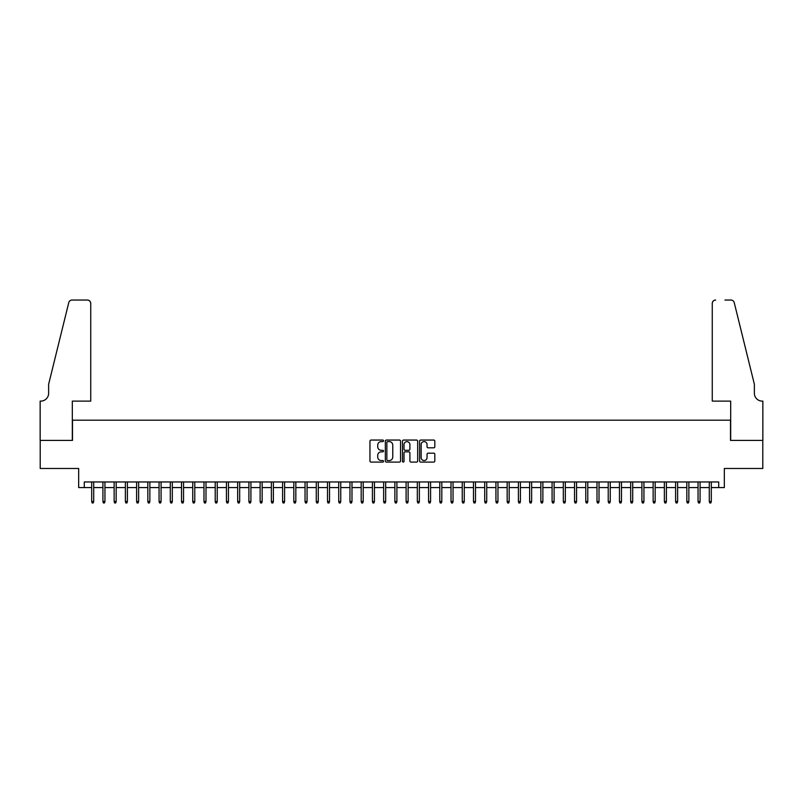 <?xml version="1.0" encoding="UTF-8"?>
<svg xmlns="http://www.w3.org/2000/svg" width="803" height="803" viewBox="0 0 803 803"><rect width="100%" height="100%" fill="white"/><g stroke="black" fill="none" stroke-linecap="round" stroke-linejoin="round"><path stroke-width="1.2" d="M383.533 440.827A0.773 0.773 0 0 0 382.76 440.054L371.056 440.054A1.104 1.104 0 0 0 369.952 441.158L369.952 460.992A1.104 1.104 0 0 0 371.056 462.096L382.76 462.096A0.773 0.773 0 0 0 383.533 461.323A0.773 0.773 0 0 0 382.76 460.551L381.244 460.551A3.523 3.523 0 0 1 377.721 457.027L377.721 455.371A3.523 3.523 0 0 1 381.244 451.848L382.76 451.848A0.773 0.773 0 0 0 383.533 451.075A0.773 0.773 0 0 0 382.76 450.302L381.244 450.302A3.523 3.523 0 0 1 377.721 446.779L377.721 445.123A3.523 3.523 0 0 1 381.244 441.6L382.76 441.6A0.773 0.773 0 0 0 383.533 440.827M433.71 447.823A1.104 1.104 0 0 0 434.814 446.719L434.814 441.158A1.104 1.104 0 0 0 433.71 440.054L420.702 440.054A1.104 1.104 0 0 0 419.608 441.158L419.608 460.992A1.104 1.104 0 0 0 420.702 462.096L433.71 462.096A1.104 1.104 0 0 0 434.814 460.992L434.814 454.277A1.104 1.104 0 0 0 433.71 453.173L428.15 453.173A1.104 1.104 0 0 0 427.045 454.277L427.045 457.61A2.951 2.951 0 0 1 424.094 460.551A2.951 2.951 0 0 1 421.143 457.61L421.143 444.541A2.951 2.951 0 0 1 424.094 441.6A2.951 2.951 0 0 1 427.045 444.541L427.045 446.719A1.104 1.104 0 0 0 428.15 447.823L433.71 447.823M84.285 487.572L84.285 481.961L718.715 481.961L718.715 487.572L724.336 487.572L724.336 468.48L762.79 468.48L762.79 440.405L730.509 440.405L730.509 420.2L72.491 420.2L72.491 440.405L40.21 440.405L40.21 468.48L78.664 468.48L78.664 487.572L91.693 487.572M400.536 441.158A1.104 1.104 0 0 0 399.432 440.054L386.424 440.054A1.104 1.104 0 0 0 385.33 441.158L385.33 460.992A1.104 1.104 0 0 0 386.424 462.096L399.432 462.096A1.104 1.104 0 0 0 400.536 460.992L400.536 441.158M403.568 440.054L416.576 440.054A1.104 1.104 0 0 1 417.67 441.158L417.67 460.992A1.104 1.104 0 0 1 416.576 462.096L411.006 462.096A1.104 1.104 0 0 1 409.901 460.992L409.901 452.952A1.104 1.104 0 0 0 408.797 451.848L405.113 451.848A1.104 1.104 0 0 0 404.009 452.952L404.009 461.323A0.773 0.773 0 0 1 403.236 462.096A0.773 0.773 0 0 1 402.464 461.323L402.464 441.158A1.104 1.104 0 0 1 403.568 440.054M93.71 487.572L102.925 487.572M104.942 487.572L114.146 487.572M116.174 487.572L125.378 487.572M127.396 487.572L136.61 487.572M138.628 487.572L147.832 487.572M149.86 487.572L159.064 487.572M161.082 487.572L170.296 487.572M172.314 487.572L181.528 487.572M183.546 487.572L192.75 487.572M194.778 487.572L203.982 487.572M206 487.572L215.214 487.572M217.232 487.572L226.436 487.572M228.464 487.572L237.668 487.572M239.685 487.572L248.9 487.572M250.917 487.572L260.122 487.572M262.149 487.572L271.354 487.572M273.381 487.572L282.586 487.572M284.603 487.572L293.818 487.572M295.835 487.572L305.04 487.572M307.067 487.572L316.272 487.572M318.289 487.572L327.504 487.572M329.521 487.572L338.725 487.572M340.753 487.572L349.957 487.572M351.985 487.572L361.189 487.572M363.207 487.572L372.421 487.572M374.439 487.572L383.643 487.572M385.671 487.572L394.875 487.572M396.893 487.572L406.107 487.572M408.125 487.572L417.329 487.572M419.357 487.572L428.561 487.572M430.579 487.572L439.793 487.572M441.811 487.572L451.015 487.572M453.043 487.572L462.247 487.572M464.275 487.572L473.479 487.572M475.496 487.572L484.711 487.572M486.728 487.572L495.933 487.572M497.96 487.572L507.165 487.572M509.182 487.572L518.397 487.572M520.414 487.572L529.619 487.572M531.646 487.572L540.851 487.572M542.878 487.572L552.083 487.572M554.1 487.572L563.315 487.572M565.332 487.572L574.536 487.572M576.564 487.572L585.768 487.572M587.786 487.572L597 487.572M599.018 487.572L608.222 487.572M610.25 487.572L619.454 487.572M621.472 487.572L630.686 487.572M632.704 487.572L641.918 487.572M643.936 487.572L653.14 487.572M655.168 487.572L664.372 487.572M666.39 487.572L675.604 487.572M677.622 487.572L686.826 487.572M688.854 487.572L698.058 487.572M700.075 487.572L709.29 487.572M711.307 487.572L718.715 487.572M387.638 441.6A0.773 0.773 0 0 0 386.865 442.373L386.865 459.788A0.773 0.773 0 0 0 387.638 460.551L389.234 460.551A3.523 3.523 0 0 0 392.767 457.027L392.767 445.123A3.523 3.523 0 0 0 389.234 441.6L387.638 441.6M409.901 444.601A2.951 2.951 0 0 0 406.96 441.65A2.951 2.951 0 0 0 404.009 444.601L404.009 449.198A1.104 1.104 0 0 0 405.113 450.302L408.797 450.302A1.104 1.104 0 0 0 409.901 449.198L409.901 444.601M91.693 501.494L92.144 502.959L93.258 502.959L93.71 501.494L91.693 501.494L91.693 481.961M93.71 501.494L93.71 481.961M90.739 401.109L90.739 303.414A3.373 3.373 0 0 0 87.366 300.041L72.039 300.041A3.373 3.373 0 0 0 68.767 302.611L48.632 384.266L48.632 393.249A7.859 7.859 0 0 1 40.772 401.109L40.15 401.109L40.15 440.405L72.32 440.405L72.32 401.109L90.739 401.109L90.739 303.414C90.518 301.386 89.404 300.262 87.366 300.041L78.052 300.041M68.767 302.611C69.63 300.764 69.63 300.764 68.767 302.611C69.63 300.764 69.63 300.764 68.767 302.611M48.632 393.249A7.859 7.859 0 0 1 40.772 401.109M712.261 401.109L712.261 303.414L712.261 401.109L730.68 401.109L730.68 440.405L762.85 440.405L762.85 401.109L762.228 401.109A7.859 7.859 0 0 1 754.368 393.249A7.859 7.859 0 0 0 762.228 401.109M748.195 359.222L734.233 302.611L754.368 384.266L754.368 393.249M724.948 300.041L730.961 300.041A3.373 3.373 0 0 1 734.233 302.611C733.37 300.764 733.37 300.764 734.233 302.611C733.37 300.764 733.37 300.764 734.233 302.611M715.634 300.041A3.373 3.373 0 0 0 712.261 303.414C712.482 301.386 713.596 300.262 715.634 300.041M102.925 501.494L103.366 502.959L104.49 502.959L104.942 501.494L102.925 501.494L102.925 481.961M104.942 501.494L104.942 481.961M114.146 501.494L114.598 502.959L115.722 502.959L116.174 501.494L114.146 501.494L114.146 481.961M116.174 501.494L116.174 481.961M125.378 501.494L125.83 502.959L126.954 502.959L127.396 501.494L125.378 501.494L125.378 481.961M127.396 501.494L127.396 481.961M136.61 501.494L137.052 502.959L138.176 502.959L138.628 501.494L136.61 501.494L136.61 481.961M138.628 501.494L138.628 481.961M147.832 501.494L148.284 502.959L149.408 502.959L149.86 501.494L147.832 501.494L147.832 481.961M149.86 501.494L149.86 481.961M159.064 501.494L159.516 502.959L160.64 502.959L161.082 501.494L159.064 501.494L159.064 481.961M161.082 501.494L161.082 481.961M170.296 501.494L170.748 502.959L171.862 502.959L172.314 501.494L170.296 501.494L170.296 481.961M172.314 501.494L172.314 481.961M181.528 501.494L181.97 502.959L183.094 502.959L183.546 501.494L181.528 501.494L181.528 481.961M183.546 501.494L183.546 481.961M192.75 501.494L193.202 502.959L194.326 502.959L194.778 501.494L192.75 501.494L192.75 481.961M194.778 501.494L194.778 481.961M203.982 501.494L204.434 502.959L205.558 502.959L206 501.494L203.982 501.494L203.982 481.961M206 501.494L206 481.961M215.214 501.494L215.656 502.959L216.78 502.959L217.232 501.494L215.214 501.494L215.214 481.961M217.232 501.494L217.232 481.961M226.436 501.494L226.888 502.959L228.012 502.959L228.464 501.494L226.436 501.494L226.436 481.961M228.464 501.494L228.464 481.961M237.668 501.494L238.12 502.959L239.244 502.959L239.685 501.494L237.668 501.494L237.668 481.961M239.685 501.494L239.685 481.961M248.9 501.494L249.352 502.959L250.466 502.959L250.917 501.494L248.9 501.494L248.9 481.961M250.917 501.494L250.917 481.961M260.122 501.494L260.574 502.959L261.698 502.959L262.149 501.494L260.122 501.494L260.122 481.961M262.149 501.494L262.149 481.961M271.354 501.494L271.805 502.959L272.93 502.959L273.381 501.494L271.354 501.494L271.354 481.961M273.381 501.494L273.381 481.961M282.586 501.494L283.037 502.959L284.162 502.959L284.603 501.494L282.586 501.494L282.586 481.961M284.603 501.494L284.603 481.961M293.818 501.494L294.259 502.959L295.384 502.959L295.835 501.494L293.818 501.494L293.818 481.961M295.835 501.494L295.835 481.961M305.04 501.494L305.491 502.959L306.616 502.959L307.067 501.494L305.04 501.494L305.04 481.961M307.067 501.494L307.067 481.961M316.272 501.494L316.723 502.959L317.847 502.959L318.289 501.494L316.272 501.494L316.272 481.961M318.289 501.494L318.289 481.961M327.504 501.494L327.945 502.959L329.069 502.959L329.521 501.494L327.504 501.494L327.504 481.961M329.521 501.494L329.521 481.961M338.725 501.494L339.177 502.959L340.301 502.959L340.753 501.494L338.725 501.494L338.725 481.961M340.753 501.494L340.753 481.961M349.957 501.494L350.409 502.959L351.533 502.959L351.985 501.494L349.957 501.494L349.957 481.961M351.985 501.494L351.985 481.961M361.189 501.494L361.641 502.959L362.755 502.959L363.207 501.494L361.189 501.494L361.189 481.961M363.207 501.494L363.207 481.961M372.421 501.494L372.863 502.959L373.987 502.959L374.439 501.494L372.421 501.494L372.421 481.961M374.439 501.494L374.439 481.961M383.643 501.494L384.095 502.959L385.219 502.959L385.671 501.494L383.643 501.494L383.643 481.961M385.671 501.494L385.671 481.961M394.875 501.494L395.327 502.959L396.451 502.959L396.893 501.494L394.875 501.494L394.875 481.961M396.893 501.494L396.893 481.961M406.107 501.494L406.549 502.959L407.673 502.959L408.125 501.494L406.107 501.494L406.107 481.961M408.125 501.494L408.125 481.961M417.329 501.494L417.781 502.959L418.905 502.959L419.357 501.494L417.329 501.494L417.329 481.961M419.357 501.494L419.357 481.961M428.561 501.494L429.013 502.959L430.137 502.959L430.579 501.494L428.561 501.494L428.561 481.961M430.579 501.494L430.579 481.961M439.793 501.494L440.245 502.959L441.359 502.959L441.811 501.494L439.793 501.494L439.793 481.961M441.811 501.494L441.811 481.961M451.015 501.494L451.467 502.959L452.591 502.959L453.043 501.494L451.015 501.494L451.015 481.961M453.043 501.494L453.043 481.961M462.247 501.494L462.699 502.959L463.823 502.959L464.275 501.494L462.247 501.494L462.247 481.961M464.275 501.494L464.275 481.961M473.479 501.494L473.931 502.959L475.055 502.959L475.496 501.494L473.479 501.494L473.479 481.961M475.496 501.494L475.496 481.961M484.711 501.494L485.153 502.959L486.277 502.959L486.728 501.494L484.711 501.494L484.711 481.961M486.728 501.494L486.728 481.961M495.933 501.494L496.384 502.959L497.509 502.959L497.96 501.494L495.933 501.494L495.933 481.961M497.96 501.494L497.96 481.961M507.165 501.494L507.616 502.959L508.741 502.959L509.182 501.494L507.165 501.494L507.165 481.961M509.182 501.494L509.182 481.961M518.397 501.494L518.838 502.959L519.963 502.959L520.414 501.494L518.397 501.494L518.397 481.961M520.414 501.494L520.414 481.961M529.619 501.494L530.07 502.959L531.195 502.959L531.646 501.494L529.619 501.494L529.619 481.961M531.646 501.494L531.646 481.961M540.851 501.494L541.302 502.959L542.426 502.959L542.878 501.494L540.851 501.494L540.851 481.961M542.878 501.494L542.878 481.961M552.083 501.494L552.534 502.959L553.648 502.959L554.1 501.494L552.083 501.494L552.083 481.961M554.1 501.494L554.1 481.961M563.315 501.494L563.756 502.959L564.88 502.959L565.332 501.494L563.315 501.494L563.315 481.961M565.332 501.494L565.332 481.961M574.536 501.494L574.988 502.959L576.112 502.959L576.564 501.494L574.536 501.494L574.536 481.961M576.564 501.494L576.564 481.961M585.768 501.494L586.22 502.959L587.344 502.959L587.786 501.494L585.768 501.494L585.768 481.961M587.786 501.494L587.786 481.961M597 501.494L597.442 502.959L598.566 502.959L599.018 501.494L597 501.494L597 481.961M599.018 501.494L599.018 481.961M608.222 501.494L608.674 502.959L609.798 502.959L610.25 501.494L608.222 501.494L608.222 481.961M610.25 501.494L610.25 481.961M619.454 501.494L619.906 502.959L621.03 502.959L621.472 501.494L619.454 501.494L619.454 481.961M621.472 501.494L621.472 481.961M630.686 501.494L631.138 502.959L632.252 502.959L632.704 501.494L630.686 501.494L630.686 481.961M632.704 501.494L632.704 481.961M641.918 501.494L642.36 502.959L643.484 502.959L643.936 501.494L641.918 501.494L641.918 481.961M643.936 501.494L643.936 481.961M653.14 501.494L653.592 502.959L654.716 502.959L655.168 501.494L653.14 501.494L653.14 481.961M655.168 501.494L655.168 481.961M664.372 501.494L664.824 502.959L665.948 502.959L666.39 501.494L664.372 501.494L664.372 481.961M666.39 501.494L666.39 481.961M675.604 501.494L676.046 502.959L677.17 502.959L677.622 501.494L675.604 501.494L675.604 481.961M677.622 501.494L677.622 481.961M686.826 501.494L687.278 502.959L688.402 502.959L688.854 501.494L686.826 501.494L686.826 481.961M688.854 501.494L688.854 481.961M698.058 501.494L698.51 502.959L699.634 502.959L700.075 501.494L698.058 501.494L698.058 481.961M700.075 501.494L700.075 481.961M709.29 501.494L709.742 502.959L710.856 502.959L711.307 501.494L709.29 501.494L709.29 481.961M711.307 501.494L711.307 481.961"/></g></svg>
